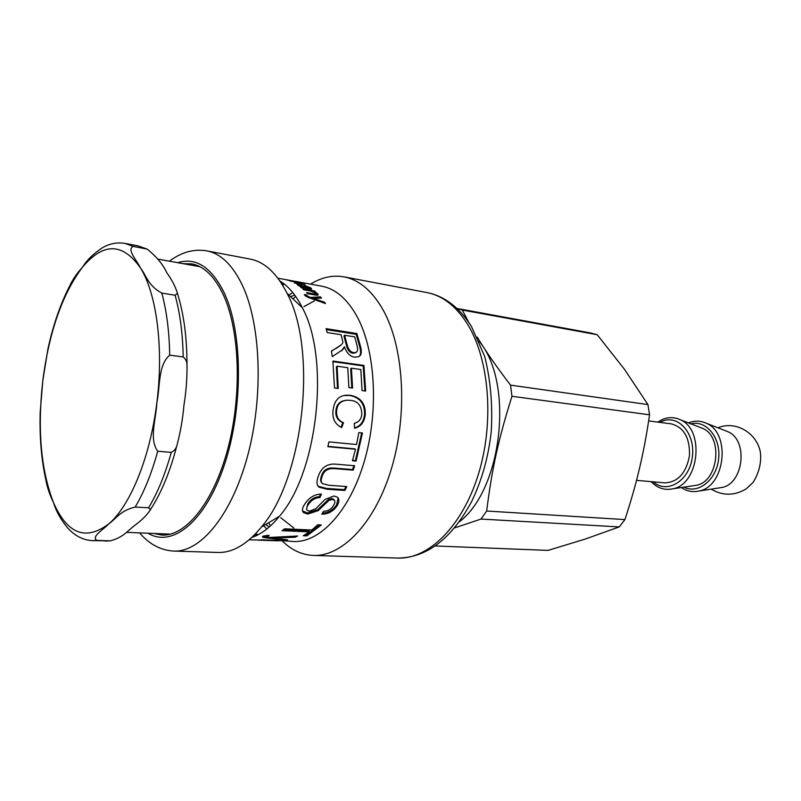 <?xml version="1.0" encoding="UTF-8"?>
<svg xmlns="http://www.w3.org/2000/svg" width="801" height="801" viewBox="0 0 801 801"><rect width="100%" height="100%" fill="white"/><g stroke="black" fill="none" stroke-linecap="round" stroke-linejoin="round"><path stroke-width="1.2" d="M316.085 293.907L317.306 294.848L317.737 293.707L318.117 295.128L316.806 295.269L307.554 293.687L306.573 292.605L313.832 293.887L315.974 293.997L315.774 293.186L310.277 290.953L303.769 289.802L302.748 288.871L314.633 290.993L315.564 291.824L313.882 291.524L317.737 293.707M314.423 291.624L314.633 290.993M305.862 288.36L306.052 287.749L303.549 286.358L299.053 284.946L303.128 287.118L306.052 287.749M305.121 288.22L305.311 287.609M309.496 288.45L310.648 289.181M298.292 285.466L298.873 285.577M301.406 287.729L301.637 287.008L297.592 285.036L296.991 284.165L298.813 284.285L307.614 288.03L309.536 288.23L309.036 287.459L304.33 285.356L310.838 287.859L311.699 289.141L301.466 287.779L300.375 286.908L301.637 287.008M309.336 288.971L309.566 288.21M307.424 288.64L307.614 288.03M303.609 286.388L303.759 285.847M295.289 281.371L277.887 278.207M280.3 281.582L280.961 281.682M255.409 536.059L253.987 535.368M253.987 536.66L253.126 536.219M258.453 534.557L255.359 533.967M256.761 535.428L254.338 535.008M258.022 540.134L275.894 540.745L257.722 540.074M261.296 539.764L283.384 540.625L276.105 540.795M249.191 539.794L261.286 540.074M319.939 524.895L306.723 534.668L306.863 535.879L303.279 535.729L309.376 531.874L309.176 530.683L283.594 529.541M306.723 534.668L305.251 534.597M309.376 531.874L282.122 530.663L284.515 528.8L311.799 530.042L317.727 524.785L321.321 524.965L306.863 535.879M353.862 465.681L352.58 469.556L334.688 468.104C327.719 467.384 323.384 469.827 321.672 475.444C320.32 478.898 320.29 481.281 321.581 482.572M345.892 486.487L344.41 489.661L326.518 488.43L318.658 486.417L317.787 485.596M328.881 485.276L346.763 486.547L344.951 490.462L327.048 489.231L319.209 487.228C316.595 485.446 316.295 481.781 318.317 476.215C321.441 467.183 327.569 463.198 336.72 464.25L354.653 465.741L353.201 470.147L335.299 468.705C328.34 467.974 323.984 470.457 322.252 476.134C320.74 479.919 320.841 482.432 322.573 483.684L328.881 485.276M352.58 469.556L353.201 470.147M344.41 489.661L344.951 490.462M345.351 400.39C339.544 401.301 336.39 404.785 335.889 410.863C335.379 416.57 337.672 420.475 342.748 422.588L341.066 427.223M344.23 395.554L349.677 395.444C359.989 397.456 364.946 403.844 364.535 414.618C363.694 421.757 360.37 426.182 354.573 427.884M342.748 422.588L343.479 422.718L341.737 427.534C335.208 424.51 332.295 418.973 332.976 410.903C334.077 400.8 338.653 395.564 346.703 395.193L350.417 395.293C360.74 397.306 365.697 403.754 365.276 414.638C364.375 422.167 360.81 426.693 354.593 428.245L354.282 423.329C358.918 422.117 361.431 419.043 361.802 414.127C361.511 405.456 357.677 400.86 350.307 400.35L347.264 400.21C340.745 400.72 337.201 404.285 336.62 410.883C336.11 416.64 338.392 420.585 343.479 422.718M356.165 352.27L353.041 353.231C349.747 352.83 347.474 349.967 346.212 344.65L343.939 336.04L344.61 335.279L346.893 343.969C348.175 349.336 350.458 352.23 353.752 352.64L355.784 352.46C357.486 351.879 357.977 349.897 357.286 346.513L354.733 336.861L344.61 335.279M331.444 351.178L341.116 344.931M326.357 329.611L356.225 334.327L356.876 333.536L360.61 346.853C362.042 352.63 361.201 355.954 358.087 356.835L354.543 357.146C350.027 356.475 346.653 352.991 344.41 346.703L341.566 350.858M356.225 334.327L359.919 347.514C361.001 352.06 360.76 354.983 359.178 356.275M342.698 349.657L332.295 356.605L331.424 351.018L337.151 347.624C341.466 345.121 343.349 343.118 342.788 341.616L341.076 334.728L327.229 332.565L326.047 328.65L356.876 333.536M344.41 346.703L343.399 349.026M351.819 387.944L350.698 368.64L351.429 368.2L352.57 388.044L348.886 387.574L347.764 367.689L337.121 366.217L336.39 366.658L337.491 388.345M332.956 361.662L363.203 365.917L364.906 390.968M337.121 366.217L338.232 388.445L334.498 387.974L332.886 361.061L363.934 365.436L365.656 391.068L362.032 390.608L360.85 369.501L351.429 368.2M363.203 365.917L363.934 365.436M361.692 432.89L355.424 460.575L356.085 461.076L352.44 460.765L355.484 449.251L354.803 448.86L327.919 446.367M355.424 460.575L352.57 460.335M355.484 449.251L327.839 446.688L328.911 441.892L356.545 444.525L358.798 432.6L362.442 432.971L356.085 461.076M334.337 500.335L333.606 499.193L331.864 498.572L328.53 499.423L317.737 509.646L307.354 513.04L302.518 510.808M338.122 497.922L336.62 504.87C332.936 510.127 328.21 512.88 322.423 513.131M320.56 494.067L319.429 496.68C314.623 496.86 310.708 499.273 307.694 503.929L306.663 509.186M304.29 504.82C308.725 497.741 314.443 494.157 321.411 494.077L319.919 497.571C315.103 497.761 311.168 500.204 308.125 504.89C306.533 507.504 306.232 509.336 307.244 510.387L309.476 511.198L315.794 508.685L325.106 499.413L333.957 495.979L337.431 497.211C339.474 499.163 339.354 502.027 337.061 505.821C333.016 511.489 327.919 514.272 321.762 514.162L323.554 511.288C327.679 511.308 330.963 509.456 333.406 505.741C335.118 502.858 335.339 500.965 334.077 500.084L332.345 499.464L329.001 500.335L318.137 510.648L307.724 514.082L303.469 512.56C301.877 510.888 302.147 508.305 304.29 504.82M328.53 499.423L329.001 500.335M319.429 496.68L319.919 497.571M266.933 536.79L263.179 536.099M273.371 537.681L271.128 537.381M266.673 535.348L266.873 536.37M263.339 536.019L269.136 535.368L266.903 536.77L270.127 537.421L297.571 536.029L295.118 537.221L273.381 538.002L287.569 539.844L285.306 540.325L263.799 537.511L262.608 537.101L263.339 536.019M285.306 539.574L285.306 540.325M273.351 537.291L273.381 538.002M279.469 537.02L279.519 537.851M295.028 536.179L295.118 537.221M282.363 284.776L284.545 284.285M282.272 282.903L281.311 283.103M281.682 283.684L282.483 283.564M286.598 279.899L298.232 282.002L305.031 284.755L294.428 283.023L302.508 283.774L289.431 280.781L298.563 282.252L286.598 279.899M311.068 298.453L320.12 298.162M305.291 295.839L305.932 296.31M304.73 295.269L304.37 294.558L306.182 294.758L308.225 296.58L310.608 297.411L320.42 296.861L321.461 298.102L313.391 298.423L324.585 302.227L325.486 303.549L308.015 297.351L304.73 295.269M324.185 303.078L324.585 302.227M313.071 299.143L313.391 298.423M319.969 297.982L320.42 296.861M310.267 298.172L310.608 297.411M309.697 297.972L310.027 297.211M307.914 297.301L308.225 296.58M305.722 295.889L306.182 294.758M295.909 281.481L321.682 286.167C335.609 288.781 347.504 299.083 357.356 317.086C375.639 351.178 378.933 411.714 364.275 461.426C349.667 511.228 319.989 542.818 293.677 541.506L278.047 540.415M266.803 529.02L263.649 525.716M288.951 295.078L292.735 292.535M279.929 281.031C288.53 286.267 296.01 295.179 302.337 307.754L302.388 307.844C330.292 358.978 317.807 472.47 279.469 516.245C270.558 527.148 261.336 534.227 251.794 537.481M206.908 250.883L250.202 259.093C264.57 261.857 276.846 273.241 287.008 293.246L287.058 293.346C317.827 350.047 303.709 478.497 261.366 527.088C247.098 544.41 232.65 552.86 218.022 552.46L173.987 551.078C200.741 552.31 231.829 514.863 247.689 455.609C263.609 396.475 260.946 324.866 242.513 285.567C232.731 265.141 220.866 253.577 206.908 250.883C193.902 248.71 181.396 252.145 169.401 261.196M183.079 263.659L191.659 263.869C204.335 266.232 215.028 276.866 223.769 295.779C239.95 331.564 241.992 396.095 227.704 449.281C213.466 502.567 185.782 536.37 161.912 535.098L153.492 533.436M310.558 284.145C321.551 277.306 332.685 274.873 343.969 276.856C359.208 279.799 372.285 290.893 383.208 310.127C403.814 347.103 407.879 413.256 391.729 467.674C375.649 522.192 342.668 556.695 313.411 555.433C301.967 554.923 291.624 550.137 282.383 541.075M270.458 525.897L268.605 522.753M293.136 299.043L295.639 296.38M293.917 528.059L280.781 517.706M303.939 306.613L314.403 300.876M468.755 322.342L462.287 310.037L597.196 334.718L624.4 369.211L647.929 404.575L510.537 385.131C496.65 367.008 485.536 350.978 477.206 337.041M649.551 414.808C646.808 433.721 643.513 451.353 639.649 467.714C635.814 484.094 630.908 501.376 624.94 519.589L486.658 511.018C492.034 468.415 498.482 438.998 511.979 396.285L649.551 414.808L647.929 404.575M454.648 527.899L481.031 519.068L619.243 526.918L585.1 539.103L548.074 550.387L435.354 545.972M459.363 521.811C502.447 489.161 514.142 382.528 479.158 341.326M481.031 519.068L486.658 511.018M511.979 396.285L510.537 385.131M462.287 310.037L456.981 308.495M597.196 334.718L590.407 332.916L456.94 308.455M619.243 526.918L624.94 519.589M636.525 480.35L664.74 482.863C677.876 482.282 686.127 473.241 689.481 455.719C690.001 437.887 683.914 427.273 671.208 423.859L648.64 420.915M718.918 487.939L721.851 487.479C743.708 483.764 748.494 440.099 727.969 431.729L725.195 430.648M693.496 485.706L696.429 485.266C718.447 481.621 723.373 436.715 702.667 428.385L699.904 427.323M70.118 285.116C60.596 303.409 53.196 324.705 47.93 349.016L42.843 380.385L40.21 411.834C39.429 437.126 41.402 460.245 46.138 481.181M46.108 481.191C47.419 488.009 49.892 495.158 53.517 502.658C56.17 511.449 61.016 520.029 68.035 528.39C75.224 536.089 83.344 540.164 92.395 540.615L96.761 540.395C91.044 536.28 103.94 529.341 108.836 523.834C116.415 518.487 120.08 510.688 135.179 507.063L148.596 507.774L150.468 509.626C147.264 514.743 142.208 519.859 135.299 524.995C127.77 530.352 124.005 537.151 110.388 540.845L96.761 540.395M183.189 356.936C185.852 359.068 187.124 361.952 187.023 365.586C187.134 378.743 186.102 392.009 183.92 405.406C182.738 418.993 180.445 432.18 177.051 444.976C176.25 448.44 174.328 450.903 171.274 452.355L157.717 451.233C148.706 438.998 156.315 418.312 156.866 402.513C160.21 387.013 157.887 365.206 169.692 355.153L183.189 356.936C182.758 333.586 180.055 313.031 175.089 295.249L161.792 293.076C148.005 285.587 146.513 275.844 140.525 268.035C137.201 260.645 126.438 249.812 133.126 246.378L147.154 249.101C156.606 256.741 163.114 264.58 166.698 272.6C171.945 279.889 175.519 286.788 177.421 293.316L175.089 295.249M133.126 246.378L124.996 243.414C117.737 242.142 110.498 243.404 103.309 247.199C93.987 253.156 87.019 259.854 82.403 267.304C76.996 273.301 72.891 279.239 70.098 285.096M313.511 294.738L313.832 293.887M302.898 287.859L303.128 287.118M310.488 289.061L310.838 287.859M307.954 288.73L308.145 288.13M304.861 287.108L305.031 286.538M298.483 285.496L298.813 284.285M321.672 475.444L322.252 476.134M334.688 468.104L335.299 468.705M326.518 488.43L327.048 489.231M335.889 410.863L336.62 410.883M364.535 414.618L365.276 414.638M349.677 395.444L350.417 395.293M346.212 344.65L346.893 343.969M353.041 353.231L353.752 352.64M336.45 348.255L337.151 347.624M359.919 347.514L360.61 346.853M307.354 513.04L307.724 514.082M317.737 509.646L318.137 510.648M331.864 498.572L332.345 499.464M336.62 504.87L337.061 505.821M307.694 503.929L308.125 504.89M263.729 536.249L263.799 537.511M267.624 537L267.674 538.152M267.474 535.358L267.524 535.979M304.35 284.755L304.48 284.195M316.115 300.215L316.475 299.404M306.122 296.43L306.543 295.399M177.652 262.688C196.235 256.991 211.925 267.414 224.731 293.947C243.023 333.947 243.164 409.591 224.11 465.671C205.186 521.972 172.175 548.034 147.985 533.216M467.984 324.916C489.601 360.45 494.367 423.318 478.207 474.913C462.107 526.607 428.325 559.338 397.897 558.077C426.783 557.706 451.293 538.993 471.419 501.947C481.771 480.76 488.38 457.311 491.243 431.579C492.775 405.326 490.623 380.355 484.765 356.655L471.479 326.528C459.333 307.384 444.515 296.07 427.013 292.585C442.863 295.649 456.51 306.433 467.984 324.916M696.289 491.494L699.073 491.013C725.205 486.597 731.053 433.321 706.492 423.339L703.889 422.267M683.954 487.138C698.162 494.447 716.505 479.989 718.627 458.913C721.12 437.887 706.352 419.794 690.903 423.849M669.986 489.291L672.74 488.83C699.053 484.505 705.07 429.696 680.309 419.774L677.726 418.713M653.266 481.842C666.943 494.307 689.03 481.251 692.244 457.691C695.949 434.212 678.677 414.117 662.107 421.286L659.794 422.367M82.403 267.304C103.299 242.302 122.663 242.543 140.525 268.035C156.666 293.737 163.845 348.125 156.866 402.513C150.278 456.991 130.303 505.671 108.836 523.834C85.807 541.166 67.364 534.107 53.517 502.658C40.851 469.937 37.297 429.176 42.843 380.385C49.201 331.694 62.388 293.997 82.403 267.304M169.692 355.153C169.301 331.654 166.668 310.958 161.792 293.076M135.179 507.063C144.13 492.004 151.639 473.401 157.717 451.233M124.996 243.414L137.782 245.787L146.012 248.751M171.274 452.355C165.176 474.352 157.617 492.825 148.596 507.774M109.807 540.855L92.395 540.615M315.564 295.088L315.974 293.997M298.823 285.757L298.993 285.136M309.306 288.971L309.536 288.23M318.658 486.417L319.209 487.228M345.922 395.344L346.703 395.193M355.093 353.051L355.784 352.46M303.078 511.509L303.469 512.56M333.606 499.193L334.077 500.084M262.568 536.48L262.608 537.101M139.604 532.885C149.356 544.32 160.811 550.387 173.987 551.078M313.411 555.433L397.897 558.077M343.969 276.856L427.013 292.585M302.337 307.754L287.008 293.246M279.469 516.245L261.366 527.088M265.752 524.465L269.166 527.048M290.723 296.76L294.628 294.978M277.336 517.526L278.378 517.586M300.525 306.042L301.556 306.212M711.158 489.141C722.782 495.939 734.437 495.869 746.101 488.94L753.06 482.482C759.138 472.67 761.561 462.537 760.349 452.084C756.965 433.471 736.67 420.936 719.278 427.273L717.886 427.794M727.969 431.729L706.492 423.339C700.785 420.665 694.948 420.445 688.98 422.678L688.429 422.898M721.851 487.479L699.073 491.013C692.705 492.425 686.787 491.263 681.341 487.539M702.667 428.385L680.309 419.774C674.652 417.141 668.875 416.961 662.978 419.223L657.681 422.097M696.429 485.266L672.74 488.83C664.5 490.512 657.301 488.119 651.153 481.651M147.154 249.101L137.782 245.787M186.993 365.256C187.013 337.742 183.829 313.772 177.421 293.356M150.468 509.596C161.452 492.665 170.283 471.228 176.941 445.286M110.398 540.845L105.392 541.075M126.438 532.355L170.543 534.117M157.827 259.103L199.88 266.693"/></g></svg>
